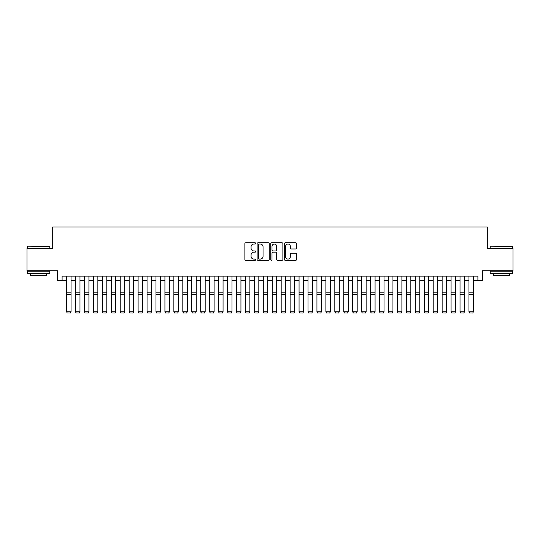 <?xml version="1.0" encoding="UTF-8"?>
<svg xmlns="http://www.w3.org/2000/svg" width="540" height="540" viewBox="0 0 540 540"><rect width="100%" height="100%" fill="white"/><g stroke="black" fill="none" stroke-linecap="round" stroke-linejoin="round"><path stroke-width="0.81" d="M255.69 243.398A0.614 0.614 0 0 0 255.076 242.784L245.754 242.784A0.878 0.878 0 0 0 244.876 243.662L244.876 259.457A0.878 0.878 0 0 0 245.754 260.334L255.076 260.334A0.614 0.614 0 0 0 255.69 259.72A0.614 0.614 0 0 0 255.076 259.106L253.874 259.106A2.808 2.808 0 0 1 251.066 256.298L251.066 254.981A2.808 2.808 0 0 1 253.874 252.173L255.076 252.173A0.614 0.614 0 0 0 255.69 251.559A0.614 0.614 0 0 0 255.076 250.945L253.874 250.945A2.808 2.808 0 0 1 251.066 248.137L251.066 246.821A2.808 2.808 0 0 1 253.874 244.013L255.076 244.013A0.614 0.614 0 0 0 255.69 243.398M295.65 248.967A0.878 0.878 0 0 0 296.528 248.09L296.528 243.662A0.878 0.878 0 0 0 295.65 242.784L285.296 242.784A0.878 0.878 0 0 0 284.418 243.662L284.418 259.457A0.878 0.878 0 0 0 285.296 260.334L295.65 260.334A0.878 0.878 0 0 0 296.528 259.457L296.528 254.104A0.878 0.878 0 0 0 295.65 253.226L291.222 253.226A0.878 0.878 0 0 0 290.344 254.104L290.344 256.757A2.349 2.349 0 0 1 287.996 259.106A2.349 2.349 0 0 1 285.647 256.757L285.647 246.362A2.349 2.349 0 0 1 287.996 244.013A2.349 2.349 0 0 1 290.344 246.362L290.344 248.09A0.878 0.878 0 0 0 291.222 248.967L295.65 248.967M62.1 280.618L62.1 276.149L477.9 276.149L477.9 280.618L482.375 280.618L482.375 270.783L513 270.783L513 248.427L487.289 248.427L487.289 226.969L52.711 226.969L52.711 248.427L27 248.427L27 270.783L57.625 270.783L57.625 280.618L66.569 280.618M269.231 243.662A0.878 0.878 0 0 0 268.353 242.784L257.999 242.784A0.878 0.878 0 0 0 257.121 243.662L257.121 259.457A0.878 0.878 0 0 0 257.999 260.334L268.353 260.334A0.878 0.878 0 0 0 269.231 259.457L269.231 243.662M271.647 242.784L282.002 242.784A0.878 0.878 0 0 1 282.879 243.662L282.879 259.457A0.878 0.878 0 0 1 282.002 260.334L277.574 260.334A0.878 0.878 0 0 1 276.696 259.457L276.696 253.051A0.878 0.878 0 0 0 275.812 252.173L272.875 252.173A0.878 0.878 0 0 0 271.998 253.051L271.998 259.72A0.614 0.614 0 0 1 271.384 260.334A0.614 0.614 0 0 1 270.769 259.72L270.769 243.662A0.878 0.878 0 0 1 271.647 242.784M71.037 280.618L75.512 280.618M79.981 280.618L84.449 280.618M88.925 280.618L93.393 280.618M97.868 280.618L102.337 280.618M106.805 280.618L111.281 280.618M115.749 280.618L120.218 280.618M124.693 280.618L129.161 280.618M133.637 280.618L138.105 280.618M142.573 280.618L147.049 280.618M151.517 280.618L155.986 280.618M160.461 280.618L164.93 280.618M169.405 280.618L173.873 280.618M178.342 280.618L182.817 280.618M187.285 280.618L191.754 280.618M196.229 280.618L200.698 280.618M205.173 280.618L209.642 280.618M214.11 280.618L218.585 280.618M223.054 280.618L227.522 280.618M231.998 280.618L236.466 280.618M240.941 280.618L245.41 280.618M249.878 280.618L254.354 280.618M258.822 280.618L263.291 280.618M267.766 280.618L272.234 280.618M276.709 280.618L281.178 280.618M285.647 280.618L290.122 280.618M294.59 280.618L299.059 280.618M303.534 280.618L308.003 280.618M312.478 280.618L316.946 280.618M321.415 280.618L325.89 280.618M330.359 280.618L334.827 280.618M339.302 280.618L343.771 280.618M348.246 280.618L352.714 280.618M357.183 280.618L361.658 280.618M366.127 280.618L370.595 280.618M375.07 280.618L379.539 280.618M384.014 280.618L388.483 280.618M392.951 280.618L397.427 280.618M401.895 280.618L406.363 280.618M410.839 280.618L415.307 280.618M419.783 280.618L424.251 280.618M428.72 280.618L433.195 280.618M437.663 280.618L442.132 280.618M446.607 280.618L451.076 280.618M455.551 280.618L460.019 280.618M464.488 280.618L468.963 280.618M473.432 280.618L477.9 280.618M258.964 244.013A0.614 0.614 0 0 0 258.35 244.627L258.35 258.491A0.614 0.614 0 0 0 258.964 259.106L260.233 259.106A2.808 2.808 0 0 0 263.041 256.298L263.041 246.821A2.808 2.808 0 0 0 260.233 244.013L258.964 244.013M276.696 246.402A2.349 2.349 0 0 0 274.347 244.053A2.349 2.349 0 0 0 271.998 246.402L271.998 250.067A0.878 0.878 0 0 0 272.875 250.945L275.812 250.945A0.878 0.878 0 0 0 276.696 250.067L276.696 246.402M71.037 276.149L71.037 311.918L70.369 313.031L67.237 312.971L70.369 313.031M67.237 313.031L66.569 311.762L71.037 311.762L70.369 312.971M66.569 276.149L66.569 311.762L67.237 312.971M27.716 246.193L49.802 246.463L27.716 246.193M38.623 273.469L27.445 273.469L27.445 271.228L49.802 271.228L49.802 273.469L38.623 273.469M46.67 273.469L46.67 275.522L30.578 275.522L30.578 273.469M490.469 246.193L512.555 246.463L490.469 246.193M501.377 273.469L490.199 273.469L490.199 271.228L512.555 271.228L512.555 273.469L501.377 273.469M509.423 273.469L509.423 275.522L493.331 275.522L493.331 273.469M75.512 311.918L76.181 313.031L75.512 311.762L79.981 311.762L79.312 313.031L76.181 312.971L79.312 313.031M84.449 311.918L85.124 313.031L84.449 311.762L88.925 311.762L88.256 313.031L85.124 312.971L88.256 313.031M93.393 311.918L94.068 313.031L93.393 311.762L97.868 311.762L97.193 313.031L94.068 312.971L97.193 313.031M102.337 311.918L103.005 313.031L102.337 311.762L106.805 311.762L106.137 313.031L103.005 312.971L106.137 313.031M79.981 276.149L79.981 311.762L79.312 312.971M75.512 276.149L75.512 311.762L76.181 312.971M88.925 276.149L88.925 311.762L88.256 312.971M84.449 276.149L84.449 311.762L85.124 312.971M97.868 276.149L97.868 311.762L97.193 312.971M93.393 276.149L93.393 311.762L94.068 312.971M106.805 276.149L106.805 311.762L106.137 312.971M102.337 276.149L102.337 311.762L103.005 312.971M111.281 311.918L111.949 313.031L111.281 311.762L115.749 311.762L115.081 313.031L111.949 312.971L115.081 313.031M115.749 276.149L115.749 311.762L115.081 312.971M111.281 276.149L111.281 311.762L111.949 312.971M120.218 311.918L120.892 313.031L120.218 311.762L124.693 311.762L124.025 313.031L120.892 312.971L124.025 313.031M124.693 276.149L124.693 311.762L124.025 312.971M120.218 276.149L120.218 311.762L120.892 312.971M129.161 311.918L129.836 313.031L129.161 311.762L133.637 311.762L132.962 313.031L129.836 312.971L132.962 313.031M133.637 276.149L133.637 311.762L132.962 312.971M129.161 276.149L129.161 311.762L129.836 312.971M138.105 311.918L138.773 313.031L138.105 311.762L142.573 311.762L141.905 313.031L138.773 312.971L141.905 313.031M142.573 276.149L142.573 311.762L141.905 312.971M138.105 276.149L138.105 311.762L138.773 312.971M147.049 311.918L147.717 313.031L147.049 311.762L151.517 311.762L150.849 313.031L147.717 312.971L150.849 313.031M151.517 276.149L151.517 311.762L150.849 312.971M147.049 276.149L147.049 311.762L147.717 312.971M155.986 311.918L156.661 313.031L155.986 311.762L160.461 311.762L159.786 313.031L156.661 312.971L159.786 313.031M160.461 276.149L160.461 311.762L159.786 312.971M155.986 276.149L155.986 311.762L156.661 312.971M164.93 311.918L165.605 313.031L164.93 311.762L169.405 311.762L168.73 313.031L165.605 312.971L168.73 313.031M169.405 276.149L169.405 311.762L168.73 312.971M164.93 276.149L164.93 311.762L165.605 312.971M173.873 311.918L174.542 313.031L173.873 311.762L178.342 311.762L177.674 313.031L174.542 312.971L177.674 313.031M178.342 276.149L178.342 311.762L177.674 312.971M173.873 276.149L173.873 311.762L174.542 312.971M182.817 311.918L183.485 313.031L182.817 311.762L187.285 311.762L186.617 313.031L183.485 312.971L186.617 313.031M187.285 276.149L187.285 311.762L186.617 312.971M182.817 276.149L182.817 311.762L183.485 312.971M191.754 311.918L192.429 313.031L191.754 311.762L196.229 311.762L195.554 313.031L192.429 312.971L195.554 313.031M196.229 276.149L196.229 311.762L195.554 312.971M191.754 276.149L191.754 311.762L192.429 312.971M200.698 311.918L201.373 313.031L200.698 311.762L205.173 311.762L204.498 313.031L201.373 312.971L204.498 313.031M205.173 276.149L205.173 311.762L204.498 312.971M200.698 276.149L200.698 311.762L201.373 312.971M209.642 311.918L210.31 313.031L209.642 311.762L214.11 311.762L213.442 313.031L210.31 312.971L213.442 313.031M214.11 276.149L214.11 311.762L213.442 312.971M209.642 276.149L209.642 311.762L210.31 312.971M218.585 311.918L219.254 313.031L218.585 311.762L223.054 311.762L222.386 313.031L219.254 312.971L222.386 313.031M223.054 276.149L223.054 311.762L222.386 312.971M218.585 276.149L218.585 311.762L219.254 312.971M227.522 311.918L228.197 313.031L227.522 311.762L231.998 311.762L231.323 313.031L228.197 312.971L231.323 313.031M231.998 276.149L231.998 311.762L231.323 312.971M227.522 276.149L227.522 311.762L228.197 312.971M236.466 311.918L237.141 313.031L236.466 311.762L240.941 311.762L240.266 313.031L237.141 312.971L240.266 313.031M240.941 276.149L240.941 311.762L240.266 312.971M236.466 276.149L236.466 311.762L237.141 312.971M245.41 311.918L246.078 313.031L245.41 311.762L249.878 311.762L249.21 313.031L246.078 312.971L249.21 313.031M249.878 276.149L249.878 311.762L249.21 312.971M245.41 276.149L245.41 311.762L246.078 312.971M254.354 311.918L255.022 313.031L254.354 311.762L258.822 311.762L258.154 313.031L255.022 312.971L258.154 313.031M258.822 276.149L258.822 311.762L258.154 312.971M254.354 276.149L254.354 311.762L255.022 312.971M263.291 311.918L263.966 313.031L263.291 311.762L267.766 311.762L267.091 313.031L263.966 312.971L267.091 313.031M267.766 276.149L267.766 311.762L267.091 312.971M263.291 276.149L263.291 311.762L263.966 312.971M272.234 311.918L272.909 313.031L272.234 311.762L276.709 311.762L276.035 313.031L272.909 312.971L276.035 313.031M276.709 276.149L276.709 311.762L276.035 312.971M272.234 276.149L272.234 311.762L272.909 312.971M281.178 311.918L281.846 313.031L281.178 311.762L285.647 311.762L284.978 313.031L281.846 312.971L284.978 313.031M285.647 276.149L285.647 311.762L284.978 312.971M281.178 276.149L281.178 311.762L281.846 312.971M290.122 311.918L290.79 313.031L290.122 311.762L294.59 311.762L293.922 313.031L290.79 312.971L293.922 313.031M299.059 311.918L299.734 313.031L299.059 311.762L303.534 311.762L302.859 313.031L299.734 312.971L302.859 313.031M308.003 311.918L308.678 313.031L308.003 311.762L312.478 311.762L311.803 313.031L308.678 312.971L311.803 313.031M294.59 276.149L294.59 311.762L293.922 312.971M290.122 276.149L290.122 311.762L290.79 312.971M303.534 276.149L303.534 311.762L302.859 312.971M299.059 276.149L299.059 311.762L299.734 312.971M312.478 276.149L312.478 311.762L311.803 312.971M308.003 276.149L308.003 311.762L308.678 312.971M316.946 311.918L317.615 313.031L316.946 311.762L321.415 311.762L320.747 313.031L317.615 312.971L320.747 313.031M321.415 276.149L321.415 311.762L320.747 312.971M316.946 276.149L316.946 311.762L317.615 312.971M325.89 311.918L326.558 313.031L325.89 311.762L330.359 311.762L329.69 313.031L326.558 312.971L329.69 313.031M330.359 276.149L330.359 311.762L329.69 312.971M325.89 276.149L325.89 311.762L326.558 312.971M334.827 311.918L335.502 313.031L334.827 311.762L339.302 311.762L338.627 313.031L335.502 312.971L338.627 313.031M339.302 276.149L339.302 311.762L338.627 312.971M334.827 276.149L334.827 311.762L335.502 312.971M343.771 311.918L344.446 313.031L343.771 311.762L348.246 311.762L347.571 313.031L344.446 312.971L347.571 313.031M348.246 276.149L348.246 311.762L347.571 312.971M343.771 276.149L343.771 311.762L344.446 312.971M352.714 311.918L353.383 313.031L352.714 311.762L357.183 311.762L356.515 313.031L353.383 312.971L356.515 313.031M357.183 276.149L357.183 311.762L356.515 312.971M352.714 276.149L352.714 311.762L353.383 312.971M361.658 311.918L362.327 313.031L361.658 311.762L366.127 311.762L365.459 313.031L362.327 312.971L365.459 313.031M366.127 276.149L366.127 311.762L365.459 312.971M361.658 276.149L361.658 311.762L362.327 312.971M370.595 311.918L371.27 313.031L370.595 311.762L375.07 311.762L374.396 313.031L371.27 312.971L374.396 313.031M375.07 276.149L375.07 311.762L374.396 312.971M370.595 276.149L370.595 311.762L371.27 312.971M379.539 311.918L380.214 313.031L379.539 311.762L384.014 311.762L383.339 313.031L380.214 312.971L383.339 313.031M384.014 276.149L384.014 311.762L383.339 312.971M379.539 276.149L379.539 311.762L380.214 312.971M388.483 311.918L389.151 313.031L388.483 311.762L392.951 311.762L392.283 313.031L389.151 312.971L392.283 313.031M392.951 276.149L392.951 311.762L392.283 312.971M388.483 276.149L388.483 311.762L389.151 312.971M397.427 311.918L398.095 313.031L397.427 311.762L401.895 311.762L401.227 313.031L398.095 312.971L401.227 313.031M401.895 276.149L401.895 311.762L401.227 312.971M397.427 276.149L397.427 311.762L398.095 312.971M406.363 311.918L407.038 313.031L406.363 311.762L410.839 311.762L410.164 313.031L407.038 312.971L410.164 313.031M410.839 276.149L410.839 311.762L410.164 312.971M406.363 276.149L406.363 311.762L407.038 312.971M415.307 311.918L415.976 313.031L415.307 311.762L419.783 311.762L419.108 313.031L415.976 312.971L419.108 313.031M419.783 276.149L419.783 311.762L419.108 312.971M415.307 276.149L415.307 311.762L415.976 312.971M424.251 311.918L424.919 313.031L424.251 311.762L428.72 311.762L428.051 313.031L424.919 312.971L428.051 313.031M428.72 276.149L428.72 311.762L428.051 312.971M424.251 276.149L424.251 311.762L424.919 312.971M433.195 311.918L433.863 313.031L433.195 311.762L437.663 311.762L436.995 313.031L433.863 312.971L436.995 313.031M437.663 276.149L437.663 311.762L436.995 312.971M433.195 276.149L433.195 311.762L433.863 312.971M442.132 311.918L442.807 313.031L442.132 311.762L446.607 311.762L445.932 313.031L442.807 312.971L445.932 313.031M446.607 276.149L446.607 311.762L445.932 312.971M442.132 276.149L442.132 311.762L442.807 312.971M451.076 311.918L451.744 313.031L451.076 311.762L455.551 311.762L454.876 313.031L451.744 312.971L454.876 313.031M455.551 276.149L455.551 311.762L454.876 312.971M451.076 276.149L451.076 311.762L451.744 312.971M460.019 311.918L460.688 313.031L460.019 311.762L464.488 311.762L463.82 313.031L460.688 312.971L463.82 313.031M464.488 276.149L464.488 311.762L463.82 312.971M460.019 276.149L460.019 311.762L460.688 312.971M468.963 311.918L469.631 313.031L468.963 311.762L473.432 311.762L472.763 313.031L469.631 312.971L472.763 313.031M473.432 276.149L473.432 311.762L472.763 312.971M468.963 276.149L468.963 311.762L469.631 312.971M71.037 292.842L66.569 292.842M71.037 294.536L66.569 294.536M79.981 292.842L75.512 292.842M79.981 294.536L75.512 294.536M88.925 292.842L84.449 292.842M88.925 294.536L84.449 294.536M97.868 292.842L93.393 292.842M97.868 294.536L93.393 294.536M106.805 292.842L102.337 292.842M106.805 294.536L102.337 294.536M115.749 292.842L111.281 292.842M115.749 294.536L111.281 294.536M124.693 292.842L120.218 292.842M124.693 294.536L120.218 294.536M133.637 292.842L129.161 292.842M133.637 294.536L129.161 294.536M142.573 292.842L138.105 292.842M142.573 294.536L138.105 294.536M151.517 292.842L147.049 292.842M151.517 294.536L147.049 294.536M160.461 292.842L155.986 292.842M160.461 294.536L155.986 294.536M169.405 292.842L164.93 292.842M169.405 294.536L164.93 294.536M178.342 292.842L173.873 292.842M178.342 294.536L173.873 294.536M187.285 292.842L182.817 292.842M187.285 294.536L182.817 294.536M196.229 292.842L191.754 292.842M196.229 294.536L191.754 294.536M205.173 292.842L200.698 292.842M205.173 294.536L200.698 294.536M214.11 292.842L209.642 292.842M214.11 294.536L209.642 294.536M223.054 292.842L218.585 292.842M223.054 294.536L218.585 294.536M231.998 292.842L227.522 292.842M231.998 294.536L227.522 294.536M240.941 292.842L236.466 292.842M240.941 294.536L236.466 294.536M249.878 292.842L245.41 292.842M249.878 294.536L245.41 294.536M258.822 292.842L254.354 292.842M258.822 294.536L254.354 294.536M267.766 292.842L263.291 292.842M267.766 294.536L263.291 294.536M276.709 292.842L272.234 292.842M276.709 294.536L272.234 294.536M285.647 292.842L281.178 292.842M285.647 294.536L281.178 294.536M294.59 292.842L290.122 292.842M294.59 294.536L290.122 294.536M303.534 292.842L299.059 292.842M303.534 294.536L299.059 294.536M312.478 292.842L308.003 292.842M312.478 294.536L308.003 294.536M321.415 292.842L316.946 292.842M321.415 294.536L316.946 294.536M330.359 292.842L325.89 292.842M330.359 294.536L325.89 294.536M339.302 292.842L334.827 292.842M339.302 294.536L334.827 294.536M348.246 292.842L343.771 292.842M348.246 294.536L343.771 294.536M357.183 292.842L352.714 292.842M357.183 294.536L352.714 294.536M366.127 292.842L361.658 292.842M366.127 294.536L361.658 294.536M375.07 292.842L370.595 292.842M375.07 294.536L370.595 294.536M384.014 292.842L379.539 292.842M384.014 294.536L379.539 294.536M392.951 292.842L388.483 292.842M392.951 294.536L388.483 294.536M401.895 292.842L397.427 292.842M401.895 294.536L397.427 294.536M410.839 292.842L406.363 292.842M410.839 294.536L406.363 294.536M419.783 292.842L415.307 292.842M419.783 294.536L415.307 294.536M428.72 292.842L424.251 292.842M428.72 294.536L424.251 294.536M437.663 292.842L433.195 292.842M437.663 294.536L433.195 294.536M446.607 292.842L442.132 292.842M446.607 294.536L442.132 294.536M455.551 292.842L451.076 292.842M455.551 294.536L451.076 294.536M464.488 292.842L460.019 292.842M464.488 294.536L460.019 294.536M473.432 292.842L468.963 292.842M473.432 294.536L468.963 294.536M27.445 248.427L27.445 246.463M32.542 271.228L32.542 270.783M44.705 271.228L44.705 270.783M49.802 248.427L49.802 246.463M490.199 248.427L490.199 246.463M495.295 271.228L495.295 270.783M507.458 271.228L507.458 270.783M512.555 248.427L512.555 246.463"/></g></svg>
